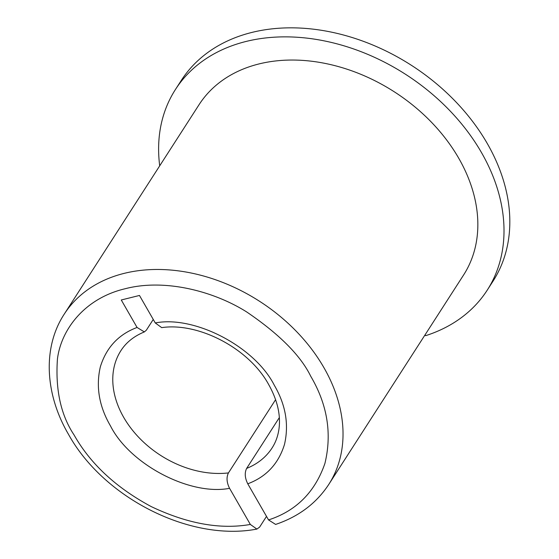 <?xml version="1.0" encoding="UTF-8"?>
<svg xmlns="http://www.w3.org/2000/svg" width="559" height="559" viewBox="0 0 559 559"><rect width="100%" height="100%" fill="white"/><g stroke="black" fill="none" stroke-linecap="round" stroke-linejoin="round"><path stroke-width="0.84" d="M275.608 524.419L268.537 519.926C296.193 510.926 314.983 492.116 324.898 463.488C332.137 433.686 327.413 404.604 310.727 376.242C300.616 355.531 279.29 334.114 246.729 311.978C214.139 291.386 165.094 278.291 125.195 288.73C84.765 298.24 61.155 329.384 57.437 359.004C55.292 389.756 60.847 415.092 74.109 435.021C90.397 463.865 116.118 487.727 151.272 506.615C187.391 523.762 220.414 529.708 250.341 524.447L229.567 488.321C190.109 495.994 129.919 464.473 110.514 425.979C99.139 406.477 95.75 386.765 100.34 366.844C106.322 347.516 118.564 334.387 137.067 327.462L121.268 299.98L139.464 295.459L155.269 322.941L161.684 327.623M266.51 516.397L259.607 527.116L256.895 529.073L250.341 524.447M458.722 158.211A157.303 116.531 -147.2 0 0 326.058 63.6A157.303 116.531 -147.2 0 0 199.046 104.715L64.236 314.144A157.303 116.531 32.8 0 1 191.248 273.03A157.303 116.531 32.8 0 1 323.913 367.64A157.303 116.531 32.8 0 1 328.769 484.429L463.586 275.007A157.303 116.531 -147.2 0 0 458.722 158.211M425.078 334.827L425.581 335.7A185.392 137.339 -147.2 0 0 487.203 290.205A185.392 137.339 -147.2 0 0 481.474 152.558A185.392 137.339 -147.2 0 0 325.121 41.059A185.392 137.339 -147.2 0 0 175.428 89.51A185.392 137.339 -147.2 0 0 159.706 165.827M487.203 290.205L493.017 281.177A185.392 137.339 -147.2 0 0 487.287 143.53A185.392 137.339 -147.2 0 0 330.935 32.031A185.392 137.339 -147.2 0 0 181.242 80.482L175.428 89.51M137.067 327.462L144.355 331.92L146.36 330.173L153.257 319.448M268.537 519.926L247.77 483.801C244.849 477.945 244.479 472.809 246.645 468.4L279.332 417.615M229.567 488.321C226.647 482.473 226.276 477.337 228.442 472.921L275.601 399.664M155.269 322.941C194.728 315.276 254.911 346.783 274.322 385.284C285.691 404.793 289.087 424.505 284.489 444.419C278.508 463.746 266.266 476.876 247.77 483.801M228.442 472.921A89.887 66.591 32.8 0 1 123.7 417.37A89.887 66.591 32.8 0 1 120.919 350.633C126.208 342.394 134.02 336.162 144.355 331.927M161.684 327.63C198.829 322.131 249.188 348.599 268.669 384.543C277.313 400.006 280.772 414.645 279.039 428.453C278.089 435.727 275.776 442.225 272.086 447.941A89.887 66.591 32.8 0 1 246.645 468.4M64.236 314.144C42.561 347.167 44.755 393.781 68.457 434.273C103.576 497.985 190.172 541.846 256.902 529.08M275.608 524.433C298.646 516.649 316.366 503.317 328.769 484.429"/></g></svg>
